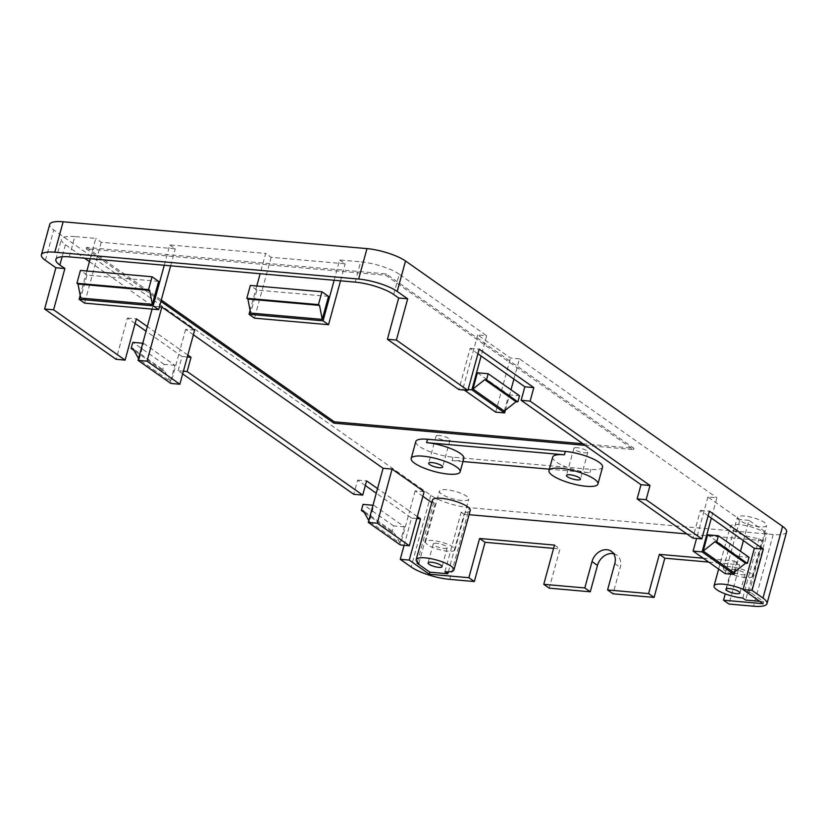 <?xml version="1.0" encoding="UTF-8"?>
<svg xmlns="http://www.w3.org/2000/svg" width="828" height="828" viewBox="0 0 828 828"><rect width="100%" height="100%" fill="white"/><g stroke="black" fill="none" stroke-linecap="round" stroke-linejoin="round"><path stroke-width="0.62" stroke-dasharray="4.14 3.1" d="M577.23 447.689A7.255 1.853 -164.7 0 0 573.876 448.341A7.255 1.853 -164.7 0 0 577.22 450.97A7.255 1.853 -164.7 0 0 584.516 452.823A7.255 1.853 -164.7 0 0 587.87 452.171A7.255 1.853 -164.7 0 0 584.516 449.552A7.255 1.853 -164.7 0 0 577.23 447.689M439.42 435.518A7.255 1.853 -164.7 0 0 436.066 436.17A7.255 1.853 -164.7 0 0 439.409 438.788A7.255 1.853 -164.7 0 0 446.706 440.651A7.255 1.853 -164.7 0 0 450.049 439.999A7.255 1.853 -164.7 0 0 446.706 437.381A7.255 1.853 -164.7 0 0 439.42 435.518M602.577 467.106A25.389 6.489 15.3 0 1 590.85 469.383L453.03 457.201A25.389 6.489 15.3 0 1 427.517 450.711A25.389 6.489 15.3 0 1 415.801 441.531M462.955 461.548L452.109 460.585A25.389 6.489 -164.7 0 0 463.846 458.308M461.776 500.505A15.235 3.892 15.3 0 1 446.458 496.614A15.235 3.892 15.3 0 1 439.43 491.107A15.235 3.892 15.3 0 1 446.468 489.741A15.235 3.892 15.3 0 1 461.786 493.633A15.235 3.892 15.3 0 1 468.814 499.139A15.235 3.892 15.3 0 1 461.776 500.505M447.896 551.241A15.235 3.892 15.3 0 1 432.589 547.339A15.235 3.892 15.3 0 1 425.551 541.833A15.235 3.892 15.3 0 1 432.599 540.467A15.235 3.892 15.3 0 1 447.907 544.369A15.235 3.892 15.3 0 1 454.934 549.875A15.235 3.892 15.3 0 1 447.896 551.241M759.628 526.815A15.235 3.892 15.3 0 1 744.32 522.923A15.235 3.892 15.3 0 1 737.293 517.417A15.235 3.892 15.3 0 1 744.331 516.051A15.235 3.892 15.3 0 1 759.638 519.953A15.235 3.892 15.3 0 1 766.666 525.459A15.235 3.892 15.3 0 1 759.628 526.815M745.749 577.551A15.235 3.892 15.3 0 1 730.441 573.649A15.235 3.892 15.3 0 1 723.413 568.143A15.235 3.892 15.3 0 1 730.451 566.776A15.235 3.892 15.3 0 1 745.759 570.678A15.235 3.892 15.3 0 1 752.797 576.184A15.235 3.892 15.3 0 1 745.749 577.551M734.457 569.602A7.255 1.853 -164.7 0 0 731.103 570.244A7.255 1.853 -164.7 0 0 734.457 572.872A7.255 1.853 -164.7 0 0 741.743 574.725A7.255 1.853 -164.7 0 0 745.096 574.073A7.255 1.853 -164.7 0 0 741.753 571.455A7.255 1.853 -164.7 0 0 734.457 569.602M436.604 543.282A7.255 1.853 -164.7 0 0 433.251 543.934A7.255 1.853 -164.7 0 0 436.594 546.563A7.255 1.853 -164.7 0 0 443.891 548.415A7.255 1.853 -164.7 0 0 447.244 547.763A7.255 1.853 -164.7 0 0 443.891 545.145A7.255 1.853 -164.7 0 0 436.604 543.282M432.464 500.102A19.582 4.999 -164.7 0 0 435.166 503.838L431.781 502.565M418.885 563.361L435.166 503.838M743.409 540.632L748.957 520.346L767.183 533.17L765.382 533.004A19.582 4.999 -164.7 0 0 739.363 524.652A19.582 4.999 -164.7 0 0 730.317 526.411A19.582 4.999 -164.7 0 0 739.352 533.491A19.582 4.999 -164.7 0 0 759.038 538.5L761.957 540.56L745.676 600.072M742.757 598.023L759.038 538.5M759.721 601.314L763.644 601.666L750.892 592.682L767.183 533.17M448.341 571.858L464.104 514.25L469.072 514.685M686.888 533.925L761.957 540.56M703.241 558.227L734.25 560.97L725.245 593.873M763.095 603.695L763.644 601.666M585.096 445.35L633.513 449.625L385.765 275.248L86.174 248.783L160.901 301.382M69.262 256.866L74.81 236.57L95.779 238.423L90.231 258.719M74.81 236.57A29.011 7.411 -164.7 0 0 61.407 239.178A29.011 7.411 -164.7 0 0 65.422 244.715L84.611 258.222M89.434 261.617L152.859 306.256L159.4 306.836M194.642 330.124L185.658 329.337L193.369 334.771M424.143 491.656L415.159 490.859L422.87 496.293M464.104 514.25L461.186 512.19A19.582 4.999 -164.7 0 0 470.232 510.441M748.957 520.346L739.973 519.549L707.909 496.986L716.903 497.783L711.345 518.069M513.909 379.11L519.456 358.824L716.903 497.783M519.456 358.824L510.472 358.027L477.684 334.947L486.667 335.744L481.12 356.03M393.673 294.489L399.22 274.203L486.667 335.744M399.22 274.203A29.011 7.411 -164.7 0 0 360.687 261.824L355.129 282.11M334.16 280.257L339.708 259.971L360.687 261.824M339.708 259.971L345.172 263.821L271.149 257.28L265.684 253.43L260.137 273.726M164.265 265.25L169.812 244.964L265.684 253.43M169.812 244.964L175.277 248.814L101.254 242.273L95.779 238.423M750.892 592.682L749.102 592.527A19.582 4.999 -164.7 0 0 743.12 589.339M749.102 592.527L765.382 533.004M444.905 571.713L461.186 512.19M417.384 562.14L433.375 503.683M415.159 490.859L409.601 511.155L377.537 488.582M417.322 516.579L409.601 511.155L400.348 544.969M86.868 271.004L80.192 295.41M158.624 281.375L86.992 275.051L80.699 298.049M256.773 286.012L250.087 310.417M328.519 296.383L256.887 290.059L250.594 313.056M504.293 411.061L508.744 394.832L477.404 372.776M505.411 410.181L510.99 389.781M733.805 572.593L738.245 556.354L707.64 534.816M734.912 571.703L740.491 551.303M708.137 515.813L700.416 510.379L692.829 538.107M373.832 505.328L404.437 526.867L399.996 543.106L369.391 521.568L373.832 505.328L372.983 505.256M143.596 343.289L174.936 365.345L170.496 381.573L139.156 359.528L143.596 343.289L142.747 343.216M185.658 329.337L180.1 349.623L147.312 326.542M187.821 355.057L180.1 349.623L170.847 383.447M152.083 309.103L152.859 306.256M613.683 553.766A13.776 10.878 125.1 0 1 616.798 555.143A13.776 10.878 125.1 0 1 620.255 567.418L613.041 593.8M553.59 548.374L559.956 548.933L549.223 588.159M786.6 531.918A29.011 7.411 15.3 0 1 773.186 534.526L469.341 507.678A29.011 7.411 15.3 0 1 430.808 495.31L53.737 229.925A29.011 7.411 15.3 0 1 49.721 224.388M708.706 562.077L739.715 564.81L728.982 604.047M404.095 545.3L411.547 518.049L376.274 493.219M365.345 485.529L357.624 480.095L353.742 494.306M183.412 371.192L178.155 370.727L182.667 373.904M178.155 370.727L182.046 356.526L146.038 331.179M135.109 323.489L127.388 318.055L116.106 359.321M477.901 353.773L470.19 348.34L458.898 389.595M470.19 348.34L479.174 349.137M182.046 356.526L187.294 356.992M127.388 318.055L136.382 318.852M700.416 510.379L709.41 511.176M411.547 518.049L416.794 518.514M357.624 480.095L366.607 480.892M734.25 560.97L739.715 564.81M554.491 545.093L559.956 548.933M138.576 358.493L139.156 359.528M174.936 365.345L164.151 364.392L162.485 370.478L164.275 370.633L132.946 348.588M170.496 381.573L164.275 370.633M368.802 520.533L369.391 521.568M404.437 526.867L393.652 525.915L391.986 532L393.786 532.166L363.181 510.628M399.996 543.106L393.786 532.166M725.173 573.659L739.973 519.549M707.909 496.986L696.576 538.438M495.672 412.137L510.472 358.027M477.684 334.947L462.873 389.056L468.13 389.522M462.873 389.056L464.332 390.071M738.245 556.354L749.029 557.306M508.744 394.832L519.529 395.784M271.149 257.28L254.496 318.149M340.525 280.827L345.172 263.821M101.254 242.273L84.601 303.141M170.63 265.819L175.277 248.814M256.887 290.059L250.335 285.443M86.992 275.051L80.43 270.435M582.85 443.767L633.886 448.269L386.127 273.902L86.536 247.437L86.174 248.783M386.127 273.902L385.765 275.248M633.886 448.269L633.513 449.625M86.536 247.437L161.263 300.026M162.485 370.478L133.991 350.43M164.151 364.392L132.811 342.337M391.986 532L364.227 512.47M393.652 525.915L363.047 504.376M552.69 457.087A25.389 6.489 -164.7 0 0 564.406 466.267A25.389 6.489 -164.7 0 0 589.919 472.757L549.378 469.176M589.919 472.757L590.85 469.383M65.422 244.715L62.131 256.742M449.728 579.372L469.341 507.678M773.186 534.526L753.583 606.21M45.416 260.365L53.737 229.925M430.808 495.31L411.195 567.004M614.79 563.578L620.255 567.418M452.109 460.585L453.03 457.201M573.876 448.341L566.476 475.396M436.066 436.17L428.666 463.225M425.551 541.833L439.43 491.107M723.413 568.143L737.293 517.417M731.103 570.244L725.928 589.184M433.251 543.934L428.066 562.874M718.642 569.064L730.317 526.411M447.244 547.763L442.059 566.704M745.096 574.073L739.911 593.014M752.797 576.184L766.666 525.459M454.934 549.875L468.814 499.139M611.333 551.303L616.798 555.143M450.049 439.999L442.649 467.054M587.87 452.171L580.469 479.226M55.849 259.464L61.407 239.178"/><path stroke-width="1.24" d="M577.116 479.878A7.255 1.853 15.3 0 1 569.819 478.025A7.255 1.853 15.3 0 1 566.476 475.396A7.255 1.853 15.3 0 1 569.83 474.744A7.255 1.853 15.3 0 1 577.116 476.607A7.255 1.853 15.3 0 1 580.469 479.226A7.255 1.853 15.3 0 1 577.116 479.878M439.295 467.706A7.255 1.853 15.3 0 1 432.009 465.843A7.255 1.853 15.3 0 1 428.666 463.225A7.255 1.853 15.3 0 1 432.009 462.573A7.255 1.853 15.3 0 1 439.306 464.436A7.255 1.853 15.3 0 1 442.649 467.054A7.255 1.853 15.3 0 1 439.295 467.706M586.224 486.284A25.389 6.489 -164.7 0 0 597.951 484.007A25.389 6.489 -164.7 0 0 586.234 474.837A25.389 6.489 -164.7 0 0 560.722 468.337A25.389 6.489 -164.7 0 0 548.985 470.614A25.389 6.489 -164.7 0 0 560.701 479.795A25.389 6.489 -164.7 0 0 586.224 486.284M411.174 458.443A25.389 6.489 -164.7 0 0 422.891 467.613A25.389 6.489 -164.7 0 0 448.414 474.113A25.389 6.489 -164.7 0 0 460.14 471.836A25.389 6.489 -164.7 0 0 448.424 462.666A25.389 6.489 -164.7 0 0 422.901 456.166A25.389 6.489 -164.7 0 0 411.174 458.443L415.801 441.531A25.389 6.489 15.3 0 1 427.527 439.254L565.348 451.426A25.389 6.489 15.3 0 1 590.861 457.925A25.389 6.489 15.3 0 1 602.577 467.106L597.951 484.007M460.14 471.836L463.846 458.308A25.389 6.489 -164.7 0 0 452.129 449.138A25.389 6.489 -164.7 0 0 426.606 442.638L564.417 454.81A25.389 6.489 -164.7 0 0 552.69 457.087L548.985 470.614M736.568 593.666A7.255 1.853 15.3 0 1 729.271 591.803A7.255 1.853 15.3 0 1 725.928 589.184A7.255 1.853 15.3 0 1 729.282 588.532A7.255 1.853 15.3 0 1 736.568 590.395A7.255 1.853 15.3 0 1 739.911 593.014A7.255 1.853 15.3 0 1 736.568 593.666M438.705 567.356A7.255 1.853 15.3 0 1 431.419 565.493A7.255 1.853 15.3 0 1 428.066 562.874A7.255 1.853 15.3 0 1 431.419 562.222A7.255 1.853 15.3 0 1 438.716 564.085A7.255 1.853 15.3 0 1 442.059 566.704A7.255 1.853 15.3 0 1 438.705 567.356M447.813 573.763L444.905 571.713A19.582 4.999 -164.7 0 0 453.951 569.954A19.582 4.999 -164.7 0 0 444.915 562.874A19.582 4.999 -164.7 0 0 425.23 557.865A19.582 4.999 -164.7 0 0 416.173 559.625A19.582 4.999 -164.7 0 0 418.885 563.361L417.095 563.206L429.846 572.179L447.813 573.763L448.341 571.858M453.951 569.954L470.232 510.441A19.582 4.999 -164.7 0 0 461.196 503.362A19.582 4.999 -164.7 0 0 441.51 498.342A19.582 4.999 -164.7 0 0 432.464 500.102L416.173 559.625M743.12 589.339A19.582 4.999 -164.7 0 0 723.082 584.175A19.582 4.999 -164.7 0 0 714.036 585.934A19.582 4.999 -164.7 0 0 723.072 593.014A19.582 4.999 -164.7 0 0 742.757 598.023L745.676 600.072L759.721 601.314M387.411 339.273L458.898 389.595L467.892 390.392L396.395 340.07L387.411 339.273L398.692 298.018L407.676 298.815L397.192 291.435A29.011 7.411 -164.7 0 0 358.659 279.057L54.814 252.219A29.011 7.411 -164.7 0 0 41.4 254.827A29.011 7.411 -164.7 0 0 45.416 260.365L55.9 267.744L64.884 268.531L59.864 265.001A29.011 7.411 15.3 0 1 55.849 259.464A29.011 7.411 15.3 0 1 69.262 256.866L90.231 258.719L86.868 271.004M53.603 309.796L44.608 308.999L116.106 359.321L125.09 360.108L53.603 309.796L64.884 268.531M469.072 514.685L686.888 533.925M703.241 558.227L659.347 554.346L648.614 593.583L607.576 589.95L614.79 563.578A13.776 10.878 -54.9 0 0 611.333 551.303A13.776 10.878 -54.9 0 0 592.02 561.56L584.806 587.942L543.758 584.32L554.491 545.093L479.598 538.469L468.865 577.706L429.287 574.208L429.846 572.179M725.245 593.873L723.517 600.196L728.982 604.047L753.583 606.21A29.011 7.411 -164.7 0 0 766.987 603.612A29.011 7.411 -164.7 0 0 762.971 598.075L752.041 590.385L743.058 589.588L754.339 548.333L711.345 518.069L702.092 551.893L734.157 574.456L734.912 571.703M743.058 589.588L763.095 603.695L723.517 600.196M160.901 301.382L333.922 423.16L585.096 445.35M84.611 258.222L89.434 261.617M159.4 306.836L161.853 307.053L194.642 330.124L179.842 384.233L170.847 383.447L138.059 360.366L147.312 326.542L136.382 318.852L125.09 360.108M193.369 334.771L383.095 468.296L392.079 469.093L424.143 491.656L409.342 545.766L400.348 544.969L368.294 522.406L377.537 488.582L366.607 480.892L362.726 495.092L353.742 494.306L182.667 373.904M422.87 496.293L431.781 502.565M417.095 563.206L417.384 562.14M429.287 574.208L409.249 560.101L420.531 518.846L417.322 516.579M543.758 584.32L549.223 588.159L590.271 591.792L584.806 587.942M80.192 295.41L79.136 299.291L153.159 305.832L164.265 265.25L90.231 258.719M152.062 276.769L80.43 270.435L76.921 283.29L78.008 284.056L80.699 298.049L152.331 304.373L158.624 281.375L152.062 276.769L148.554 289.614L149.64 290.38L152.331 304.373M250.087 310.417L249.031 314.298L323.055 320.84L334.16 280.257L260.137 273.726L256.773 286.012M321.968 291.777L250.335 285.443L246.816 298.297L247.914 299.063L250.594 313.056L322.227 319.38L328.519 296.383L321.968 291.777L318.449 304.621L319.546 305.387L322.227 319.38M260.137 273.726L164.265 265.25M488.189 373.728L477.404 372.776L472.964 389.005L504.293 411.061L516.061 401.715L517.862 401.87L519.529 395.784L488.189 373.728L486.522 379.814L484.732 379.659L516.061 401.715M510.99 389.781L513.909 379.11L481.12 356.03L471.867 389.853L504.656 412.924L505.411 410.181M718.425 535.768L707.64 534.816L703.2 551.044L733.805 572.593L745.562 563.237L747.363 563.392L749.029 557.306L718.425 535.768L716.758 541.854L714.957 541.698L745.562 563.237M740.491 551.303L743.409 540.632M752.041 590.385L763.333 549.119L709.41 511.176L701.823 538.904L692.829 538.107L637.125 498.901L641.007 484.701L521.143 400.328L524.838 386.8L513.909 379.11M711.345 518.069L708.137 515.813M187.294 356.992L191.03 357.313L187.149 371.524L362.726 495.092M377.537 488.582L383.095 468.296M191.03 357.313L187.821 355.057M147.312 326.542L152.083 309.103M409.249 560.101L400.255 559.304L411.195 567.004A29.011 7.411 -164.7 0 0 449.728 579.372L474.33 581.546L485.063 542.319L553.59 548.374M468.865 577.706L474.33 581.546M607.576 589.95L613.041 593.8L654.089 597.423L664.812 558.196L708.706 562.077M648.614 593.583L654.089 597.423M590.271 591.792L597.485 565.41A13.776 10.878 125.1 0 1 613.683 553.766M44.608 308.999L55.9 267.744M400.255 559.304L404.095 545.3M376.274 493.219L365.345 485.529M146.038 331.179L135.109 323.489M41.4 254.827L49.721 224.388A29.011 7.411 15.3 0 1 63.135 221.79L366.98 248.628A29.011 7.411 15.3 0 1 405.523 260.996L782.584 526.38A29.011 7.411 15.3 0 1 786.6 531.918L766.987 603.612M396.395 340.07L407.676 298.815M701.823 538.904L646.109 499.698L650.001 485.487L530.127 401.125L533.822 387.597L479.174 349.137L467.892 390.392M334.16 280.257L355.129 282.11A29.011 7.411 15.3 0 1 393.673 294.489L398.692 298.018M481.12 356.03L477.901 353.773M521.143 400.328L530.127 401.125M524.838 386.8L533.822 387.597M187.149 371.524L183.412 371.192M754.339 548.333L763.333 549.119M416.794 518.514L420.531 518.846M659.347 554.346L664.812 558.196M479.598 538.469L485.063 542.319M646.109 499.698L637.125 498.901M179.842 384.233L147.042 361.153L138.059 360.366M147.042 361.153L161.853 307.053M409.342 545.766L377.278 523.192L368.294 522.406M377.278 523.192L392.079 469.093M142.747 343.216L132.811 342.337L131.145 348.422L132.946 348.588L138.576 358.493M372.983 505.256L363.047 504.376L361.381 510.462L363.181 510.628L368.802 520.533M696.576 538.438L693.108 551.096L725.173 573.659L734.157 574.456M693.108 551.096L702.092 551.893M464.332 390.071L495.672 412.137L504.656 412.924M468.13 389.522L471.867 389.853M703.2 551.044L714.957 541.698M472.964 389.005L484.732 379.659M323.055 320.84L328.53 324.69L254.496 318.149L249.031 314.298M328.53 324.69L340.525 280.827M153.159 305.832L158.624 309.682L84.601 303.141L79.136 299.291M158.624 309.682L170.63 265.819M161.263 300.026L334.295 421.804L582.85 443.767M334.295 421.804L333.922 423.16M78.008 284.056L149.64 290.38M247.914 299.063L319.546 305.387M133.991 350.43L131.145 348.422M364.227 512.47L361.381 510.462M716.758 541.854L747.363 563.392M486.522 379.814L517.862 401.87M246.816 298.297L318.449 304.621M76.921 283.29L148.554 289.614M549.378 469.176L462.955 461.548M641.007 484.701L650.001 485.487M564.417 454.81L565.348 451.426M62.131 256.742L59.864 265.001M63.135 221.79L54.814 252.219M358.659 279.057L366.98 248.628M405.523 260.996L397.192 291.435M762.971 598.075L782.584 526.38M592.02 561.56L597.485 565.41M426.606 442.638L427.527 439.254M714.036 585.934L718.642 569.064"/></g></svg>
